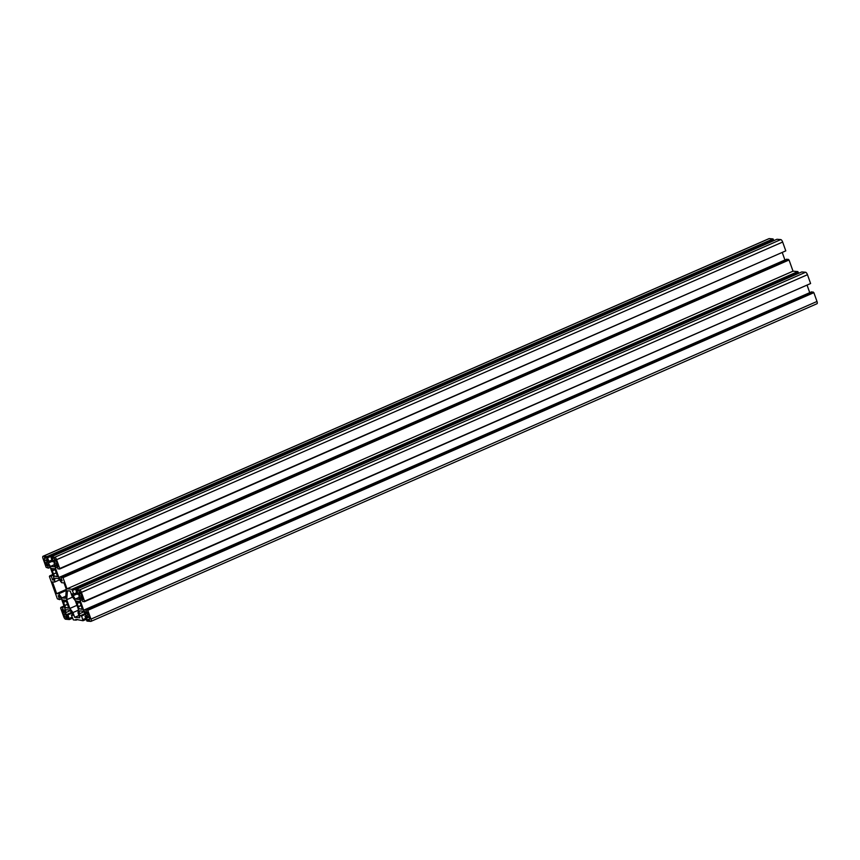 <?xml version="1.0" encoding="UTF-8"?>
<svg xmlns="http://www.w3.org/2000/svg" width="860" height="860" viewBox="0 0 860 860"><rect width="100%" height="100%" fill="white"/><g stroke="black" fill="none" stroke-linecap="round" stroke-linejoin="round"><path stroke-width="1.29" d="M53.965 568.944L54.857 568.557L53.965 568.944A4.246 1.526 -113.6 0 0 52.868 568.611A4.246 1.526 -113.6 0 0 52.61 568.825L51.342 568.256L52.449 570.793L55.244 569.578M52.449 570.793A4.246 1.526 -113.6 0 0 52.868 572.351A4.246 1.526 -113.6 0 0 53.567 573.932L56.298 572.738M63.661 602.279A4.246 1.526 -113.6 0 0 64.081 603.838A4.246 1.526 -113.6 0 0 64.779 605.418L65.468 607.923L66.392 607.536A4.246 1.526 -113.6 0 0 67.478 607.88A4.246 1.526 -113.6 0 0 67.746 607.654L69.004 608.235L67.897 605.687A4.246 1.526 -113.6 0 0 66.779 602.548L66.091 600.043L65.177 600.43A4.246 1.526 -113.6 0 0 64.081 600.097A4.246 1.526 -113.6 0 0 63.812 600.312L62.554 599.742L63.661 602.279L66.456 601.065M77.271 603.451A4.246 1.526 -113.6 0 0 77.68 605.01A4.246 1.526 -113.6 0 0 78.389 606.59L79.077 609.095L79.991 608.708A4.246 1.526 -113.6 0 0 81.087 609.052A4.246 1.526 -113.6 0 0 81.345 608.826L82.614 609.407L81.506 606.859A4.246 1.526 -113.6 0 0 80.388 603.731L79.7 601.215L78.776 601.613A4.246 1.526 -113.6 0 0 77.68 601.269A4.246 1.526 -113.6 0 0 77.421 601.495L76.164 600.914L77.271 603.451L80.055 602.236M65.575 612.718L65.811 609.708L69.95 610.062L73.121 615.298L71.401 615.147L73.358 619.899L76.153 620.135L75.863 619.351L83.022 620.737L81.614 616.029L79.894 615.889L79.184 613.889L79.421 610.88L83.56 611.245L86.731 616.48L85.011 616.33L86.968 621.071L90.773 621.404A2.548 0.914 -113.6 0 0 90.956 621.371A2.548 0.914 -113.6 0 0 90.956 619.125L87.817 610.31L85.548 609.504L86.968 613.481L86.097 613.406L83.646 610.17L80.227 600.592L80.464 597.582L81.334 597.657L82.743 601.634L84.559 601.183L81.42 592.368A2.548 0.914 -113.6 0 0 79.561 589.917L75.755 589.584L77.163 594.282L78.883 594.432L79.356 599.431L75.218 599.076L72.046 593.841L73.756 593.991L71.81 589.25L66.972 588.831L62.995 577.651L60.727 576.845L62.146 580.822L61.286 580.747L58.824 577.511L55.416 567.922L55.653 564.923L56.513 564.999L57.932 568.976L59.748 568.524L56.609 559.699A2.548 0.914 -113.6 0 0 54.75 557.259L50.934 556.925L52.342 561.623L54.062 561.774L54.535 566.772L50.396 566.417L47.225 561.182L48.945 561.333L46.988 556.581L43.183 556.259A2.548 0.914 -113.6 0 0 43 556.28A2.548 0.914 -113.6 0 0 43 558.527L46.139 567.342L48.407 568.148L46.988 564.171L47.848 564.246L50.31 567.482L53.728 577.071L53.481 580.07L52.621 579.995L51.213 576.017L49.396 576.479L57.351 598.829L59.619 599.635L58.2 595.658L59.06 595.733L61.522 598.968L64.93 608.558L64.694 611.557L63.834 611.481L62.425 607.504L60.608 607.966L63.747 616.781A2.548 0.914 -113.6 0 0 65.607 619.232L69.413 619.555L68.004 614.857L66.284 614.707L65.575 612.718L70.369 610.611M66.284 614.707L71.681 612.352M68.004 614.857L72.197 613.019M69.262 618.404L72.122 617.147M69.413 619.555L72.498 618.211M60.888 607.375L64.027 605.999M62.425 607.504L64.274 606.698M63.834 611.481L64.736 611.095M59.619 599.635L61.425 598.85M49.676 575.888L52.815 574.512M51.213 576.017L53.062 575.211M52.621 579.995L53.524 579.608M48.407 568.148L50.213 567.363M768.904 238.736A2.548 0.914 66.4 0 1 769.044 238.628A2.548 0.914 66.4 0 1 769.227 238.596L773.033 238.929L773.903 240.617M46.988 556.581L773.033 238.929M47.407 557.764L773.452 240.112M47.687 557.785L773.731 240.133M48.945 561.333L51.793 560.086M47.934 563.182L52.234 561.3M50.396 566.417L54.717 564.525M50.934 556.925L776.978 239.263L780.794 239.596A2.548 0.914 66.4 0 1 782.654 242.047L785.793 250.862L59.748 568.524M59.458 569.105L785.363 251.045M55.416 567.922L57.265 567.116M58.824 577.511L784.965 259.978M782.363 252.819L784.868 259.849M61.286 580.747L62.006 580.425M60.727 576.845L786.782 259.183L789.039 259.989L793.028 271.169L797.854 271.588L798.714 273.276M62.264 576.974L788.308 259.322M62.49 577.608L788.534 259.946M62.995 577.651L789.039 259.989M66.972 588.831L793.028 271.169M71.81 589.25L797.854 271.588M72.229 590.422L798.274 272.771M72.498 590.454L798.542 272.792M73.756 593.991L76.615 592.744M72.756 595.84L77.045 593.959M75.218 599.076L79.528 597.184M75.755 589.584L801.799 271.932L805.605 272.255A2.548 0.914 66.4 0 1 807.465 274.705L810.604 283.52L84.559 601.183M84.28 601.763L810.184 283.714M80.227 600.592L82.087 599.775M83.646 610.17L809.787 292.637M807.185 285.488L809.69 292.518M86.097 613.406L86.828 613.094M85.548 609.504L811.593 291.852L813.861 292.658L817 301.473A2.548 0.914 66.4 0 1 817 303.72A2.548 0.914 66.4 0 1 816.817 303.741M87.075 609.643L813.13 291.981M87.301 610.267L813.345 292.615M87.817 610.31L813.861 292.658M85.011 616.33L86.451 615.696M79.184 613.889L83.979 611.793M79.894 615.889L85.29 613.524M81.614 616.029L85.806 614.201M82.872 619.576L85.72 618.329M83.022 620.737L86.097 619.383M76.153 620.135L77.604 619.501M71.401 615.147L72.842 614.524M87.731 617.706L86.451 617.598L87.29 619.952L89.505 620.146L89.15 619.168A2.333 0.839 -113.6 0 0 89.322 619.135A2.333 0.839 -113.6 0 0 89.322 617.082L87.924 611.997L86.903 611.912L87.612 614.836A2.333 0.839 -113.6 0 0 87.441 614.857A2.333 0.839 -113.6 0 0 87.451 616.921L87.731 617.706L89.655 616.867M87.946 614.868L88.806 614.491M87.29 619.952L89.472 619.007M81.367 596.367L82.42 599.323L83.431 599.409L81.184 594.249A2.333 0.839 -113.6 0 0 79.485 592.003L79.131 591.024L76.916 590.831L77.766 593.196L79.034 593.303L79.314 594.088A2.333 0.839 -113.6 0 0 81.023 596.335L82.216 595.991M79.034 593.303L80.378 592.712M77.766 593.196L79.948 592.239M82.42 599.323L83.269 598.947M76.981 603.226L79.948 601.925M77.421 601.495L78.023 601.226M78.776 601.613L79.668 601.215M81.614 609.321L82.453 608.955M81.345 608.826L82.259 608.428M79.991 608.708L79.077 609.095M78.249 606.784L81.162 605.515M78.389 606.59L81.119 605.397M66.725 599.689L69.843 608.439L72.971 612.567L74.669 617.34L79.743 617.781L78.045 612.997L78.346 609.17L75.325 600.71L72.197 596.582L70.208 591.013L67.424 590.777L66.725 599.689L72.606 597.12M74.669 617.34L78.927 615.48M72.971 612.567L78.26 610.245M69.843 608.439L76.97 605.322M63.554 614.857L63.973 614.889A2.333 0.839 -113.6 0 0 65.683 617.136L66.037 618.125L68.241 618.308L67.403 615.953L66.123 615.835L65.844 615.05A2.333 0.839 -113.6 0 0 64.145 612.804L62.748 609.826L61.727 609.74L63.554 614.857L65.392 614.051M66.037 618.125L67.886 617.308M65.683 617.136L67.542 616.33M63.973 614.889L65.489 614.233M63.812 600.312L64.414 600.054M65.177 600.43L66.07 600.043M68.004 608.149L68.843 607.773M67.746 607.654L68.66 607.257M66.392 607.536L65.468 607.923M64.65 605.612L67.553 604.343M64.779 605.418L67.51 604.225M63.382 602.054L66.349 600.753M54.535 582.07L52.471 581.887L56.653 593.626L58.716 593.798L61.845 597.926L65.629 598.248L66.328 589.337L64.038 582.886L61.63 582.682L58.502 578.565L54.846 578.242L54.535 582.07L59.512 579.898M61.845 597.926L65.79 596.195M58.716 593.798L66.241 590.508M56.653 593.626L66.328 589.39M56.545 563.708L57.598 566.654L58.62 566.74L56.373 561.591A2.333 0.839 -113.6 0 0 54.664 559.344L54.32 558.366L52.105 558.172L52.944 560.537L54.223 560.645L54.502 561.429A2.333 0.839 -113.6 0 0 56.212 563.676L57.405 563.332M54.223 560.645L55.567 560.053M52.944 560.537L55.126 559.58M57.598 566.654L58.459 566.278M52.17 570.567L55.137 569.266M52.61 568.825L53.202 568.567M53.567 573.932L54.255 576.437L55.18 576.049A4.246 1.526 -113.6 0 0 56.266 576.393A4.246 1.526 -113.6 0 0 56.534 576.168L57.792 576.748L56.685 574.2A4.246 1.526 -113.6 0 0 55.567 571.062L54.879 568.557M56.792 576.662L57.631 576.286M56.534 576.168L57.448 575.77M55.18 576.049L54.255 576.437M53.438 574.125L56.341 572.857M46.225 559.957L47.504 560.064L46.666 557.699L44.451 557.506L44.806 558.495A2.333 0.839 -113.6 0 0 44.634 558.516A2.333 0.839 -113.6 0 0 44.634 560.58L46.032 565.654L47.053 565.74L46.343 562.827A2.333 0.839 -113.6 0 0 46.504 562.795A2.333 0.839 -113.6 0 0 46.504 560.741L46.225 559.957L47.3 559.484M45.999 562.795L46.741 562.472M46.032 565.654L46.891 565.278M44.634 560.58L47.278 559.419M44.806 558.495L46.623 557.699M43.183 556.259L769.227 238.596M54.75 557.259L780.794 239.596M56.609 559.699L782.654 242.047M79.561 589.917L805.605 272.255M81.42 592.368L807.465 274.705M90.956 619.125L817 301.473M87.451 616.921L89.376 616.072M81.023 596.335L82.162 595.84M79.314 594.088L80.829 593.432M56.212 563.676L57.351 563.171M54.502 561.429L56.008 560.763M43 556.28L769.044 238.628M90.956 621.371L817 303.72"/></g></svg>
